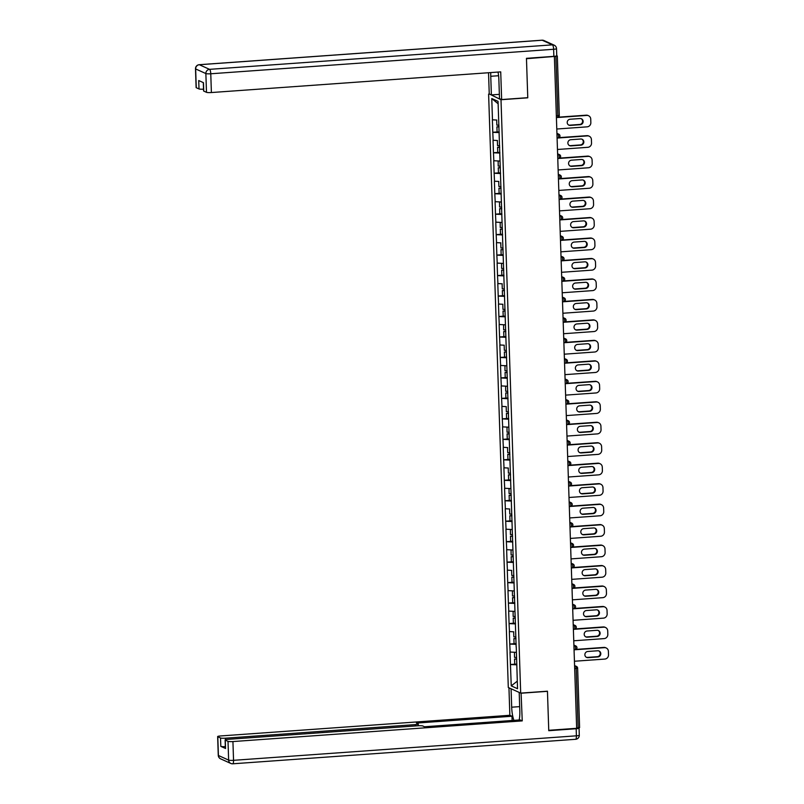 <?xml version="1.0" encoding="UTF-8"?>
<svg xmlns="http://www.w3.org/2000/svg" width="804" height="804" viewBox="0 0 804 804"><rect width="100%" height="100%" fill="white"/><g stroke="black" fill="none" stroke-linecap="round" stroke-linejoin="round"><path stroke-width="1.21" d="M488.611 94.128L508.299 687.51L520.69 693.108L501.003 99.726L489.495 94.068M517.284 681.169L511.254 685.872L517.535 688.716L516.258 646.888M511.254 685.872L510.439 664.496L515.414 664.144M516.329 652.356L510.017 652.034L510.439 664.496M510.128 652.084L509.756 644.034L514.731 643.672M513.776 631.803L509.344 631.562L509.756 644.034M509.455 631.612L509.073 623.562L514.057 623.2M514.972 611.412L508.661 611.09L509.073 623.562M508.771 611.14L508.399 603.09L513.374 602.739M514.289 590.95L507.987 590.618L508.399 603.09M508.088 590.669L507.716 582.619L512.691 582.267M511.746 570.398L507.304 570.157L507.716 582.619M507.414 570.207L507.043 562.147L512.017 561.795M512.932 550.006L506.631 549.685L507.043 562.147M506.731 549.735L506.359 541.675L511.334 541.323M512.259 529.534L505.947 529.213L506.359 541.675M506.058 529.263L505.686 521.203L510.661 520.851M509.706 508.982L505.264 508.741L505.686 521.203M505.374 508.791L505.002 500.741L509.977 500.379M510.892 488.591L504.59 488.269L505.002 500.741M504.701 488.319L504.319 480.269L509.304 479.908M508.349 468.039L503.907 467.797L504.319 480.269M504.018 467.848L503.646 459.798L508.62 459.436M507.666 447.567L503.234 447.325L503.646 459.798M503.334 447.376L502.962 439.326L507.937 438.974M508.862 427.185L502.55 426.864L502.962 439.326M502.661 426.904L502.289 418.854L507.264 418.502M506.309 406.633L501.877 406.392L502.289 418.854M501.977 406.442L501.606 398.382L506.58 398.03M507.505 386.242L501.193 385.92L501.606 398.382M501.304 385.97L500.932 377.91L505.907 377.558M506.821 365.77L500.51 365.448L500.932 377.91M500.621 365.498L500.249 357.448L505.224 357.087M504.269 345.217L499.837 344.976L500.249 357.448M499.947 345.027L499.565 336.976L504.55 336.615M505.465 324.826L499.153 324.504L499.565 336.976M499.264 324.555L498.892 316.505L503.867 316.143M502.912 304.274L498.48 304.033L498.892 316.505M498.58 304.083L498.209 296.033L503.183 295.681M502.239 283.802L497.797 283.571L498.209 296.033M497.907 283.611L497.535 275.561L502.51 275.209M503.425 263.421L497.123 263.099L497.535 275.561M497.224 263.149L496.852 255.089L501.827 254.737M500.882 242.868L496.44 242.627L496.852 255.089M496.55 242.677L496.179 234.617L501.153 234.265M502.068 222.477L495.756 222.155L496.179 234.617M495.867 222.205L495.495 214.155L500.47 213.794M501.394 202.005L495.083 201.683L495.495 214.155M495.194 201.734L494.812 193.684L499.797 193.322M498.842 181.453L494.4 181.212L494.812 193.684M494.51 181.262L494.138 173.212L499.113 172.85M500.028 161.061L493.726 160.74L494.138 173.212M493.837 160.79L493.455 152.74L498.44 152.388M497.485 140.509L493.043 140.278L493.455 152.74M493.153 140.318L492.782 132.268L497.756 131.916M496.802 120.047L492.37 119.806L492.782 132.268M492.47 119.856L491.767 98.53L498.048 101.364L516.148 646.918M516.168 644.356L509.867 644.074M515.495 623.884L509.183 623.613M514.811 603.412L508.51 603.141M514.138 582.95L507.826 582.669M513.454 562.478L507.143 562.197M512.771 542.007L506.47 541.725M512.098 521.535L505.786 521.253M511.414 501.063L505.113 500.781M510.741 480.591L504.43 480.32M510.058 460.119L503.756 459.848M509.384 439.657L503.073 439.376M508.701 419.185L502.389 418.904M508.017 398.714L501.716 398.432M507.344 378.242L501.033 377.96M506.661 357.77L500.359 357.489M505.987 337.298L499.676 337.027M505.304 316.826L499.003 316.555M504.631 296.364L498.319 296.083M503.947 275.893L497.646 275.611M503.264 255.421L496.962 255.139M502.59 234.949L496.279 234.667M501.907 214.477L495.606 214.196M501.234 194.005L494.922 193.734M500.55 173.533L494.249 173.262M499.877 153.061L493.566 152.79M499.194 132.6L492.892 132.318M556.348 115.876L557.855 115.776L555.886 56.33L557.323 56.019L556.75 55.717A3.98 0.543 178.1 0 1 553.866 56.36L526.459 58.32L527.766 97.686L501.636 99.555L499.505 98.59L498.882 79.958A14.914 3.96 -94.1 0 0 498.048 72.058M555.886 56.33L526.469 58.712L527.766 97.817L501.003 99.726M498.128 103.776L491.767 98.53M520.69 693.108L547.454 691.199L548.75 730.303L576.659 728.303L554.388 56.722M579.533 727.54L576.649 728.022M516.851 664.828L510.54 664.546M588.548 115.736A3.98 3.799 114.3 0 0 586.779 115.424L586.237 115.183A3.98 3.799 -65.7 0 1 588.005 115.495L588.548 115.736A3.98 3.799 114.3 0 1 590.739 119.092L590.85 122.63A3.98 3.799 114.3 0 1 587.161 126.841L556.78 129.012M586.779 115.424L557.453 117.515A1.99 0.533 85.9 0 1 557.373 117.495L556.398 117.565M570.106 119.243A3.115 2.975 114.3 0 0 568.93 125.173A3.115 2.975 114.3 0 0 570.307 125.414L580.257 124.7A3.115 2.975 114.3 0 0 581.433 118.781A3.115 2.975 114.3 0 0 580.046 118.54L570.106 119.243M586.237 115.183L558.438 117.163M568.659 125.032A3.115 2.975 114.3 0 0 569.765 125.173L579.714 124.459A3.115 2.975 114.3 0 0 581.151 118.67M496.691 120.077L496.852 125.133L498.952 125.213M499.173 131.967L497.083 131.886L496.912 126.831L498.993 126.61M499.003 126.911L496.912 126.831M589.231 136.208A3.98 3.799 114.3 0 0 587.463 135.896L586.92 135.655A3.98 3.799 -65.7 0 1 588.689 135.966L589.231 136.208A3.98 3.799 114.3 0 1 591.412 139.554L591.533 143.102A3.98 3.799 114.3 0 1 587.835 147.313L557.463 149.484M587.463 135.896L557.082 138.067M570.79 139.715A3.115 2.975 114.3 0 0 569.604 145.645A3.115 2.975 114.3 0 0 570.991 145.886L580.93 145.172A3.115 2.975 114.3 0 0 582.116 139.253A3.115 2.975 114.3 0 0 580.729 139.012L570.79 139.715M586.92 135.655L559.112 137.635M569.343 145.504A3.115 2.975 114.3 0 0 570.448 145.645L580.387 144.931A3.115 2.975 114.3 0 0 581.835 139.142M497.364 140.549L497.535 145.604L499.626 145.675M499.857 152.438L497.756 152.358L497.586 147.303L499.676 147.082M499.686 147.383L497.586 147.303M589.905 156.679A3.98 3.799 114.3 0 0 588.136 156.368L587.593 156.117A3.98 3.799 -65.7 0 1 589.362 156.438L589.905 156.679A3.98 3.799 114.3 0 1 592.096 160.026L592.206 163.574A3.98 3.799 114.3 0 1 588.518 167.785L558.137 169.956M588.136 156.368L558.81 158.448A1.99 0.533 85.9 0 1 558.74 158.438L557.765 158.509M571.463 160.187A3.115 2.975 114.3 0 0 570.287 166.106A3.115 2.975 114.3 0 0 571.674 166.358L581.614 165.644A3.115 2.975 114.3 0 0 582.789 159.725A3.115 2.975 114.3 0 0 581.403 159.473L571.463 160.187M587.593 156.117L559.795 158.107M570.016 165.976A3.115 2.975 114.3 0 0 571.131 166.106L581.071 165.403A3.115 2.975 114.3 0 0 582.518 159.614M498.158 160.981L498.209 166.066L500.309 166.147M500.028 161.091L498.048 161.021M500.53 172.91L498.44 172.83L498.269 167.775L500.349 167.544M500.359 167.855L498.269 167.775M590.588 177.151A3.98 3.799 114.3 0 0 588.819 176.84L588.277 176.589A3.98 3.799 -65.7 0 1 590.046 176.9L590.588 177.151A3.98 3.799 114.3 0 1 592.769 180.498L592.89 184.046A3.98 3.799 114.3 0 1 589.191 188.257L558.82 190.427M588.819 176.84L559.494 178.92A1.99 0.533 85.9 0 1 559.413 178.91L558.438 178.98M572.146 180.659A3.115 2.975 114.3 0 0 570.961 186.578A3.115 2.975 114.3 0 0 572.347 186.829L582.287 186.116A3.115 2.975 114.3 0 0 583.473 180.196A3.115 2.975 114.3 0 0 582.086 179.945L572.146 180.659M588.277 176.589L560.468 178.578M570.699 186.448A3.115 2.975 114.3 0 0 571.805 186.578L581.744 185.875A3.115 2.975 114.3 0 0 583.191 180.086M498.721 181.493L498.892 186.538L500.982 186.618M501.214 193.382L499.113 193.302L498.952 188.247L501.033 188.015M501.043 188.327L498.952 188.247M591.262 197.623A3.98 3.799 114.3 0 0 589.493 197.312L588.95 197.06A3.98 3.799 -65.7 0 1 590.719 197.372L591.262 197.623A3.98 3.799 114.3 0 1 593.452 200.97L593.573 204.517A3.98 3.799 114.3 0 1 589.875 208.728L559.504 210.889M589.493 197.312L559.122 199.482M572.82 201.131A3.115 2.975 114.3 0 0 571.644 207.05A3.115 2.975 114.3 0 0 573.031 207.301L582.97 206.588A3.115 2.975 114.3 0 0 584.146 200.668A3.115 2.975 114.3 0 0 582.769 200.417L572.82 201.131M588.95 197.06L561.152 199.05M571.383 206.919A3.115 2.975 114.3 0 0 572.488 207.05L582.428 206.337A3.115 2.975 114.3 0 0 583.875 200.558M499.515 201.925L499.575 207.01L501.666 207.09M501.394 202.035L499.405 201.955M501.887 213.844L499.797 213.774L499.626 208.718L501.716 208.487M501.726 208.799L499.626 208.718M591.945 218.095A3.98 3.799 114.3 0 0 590.176 217.773L589.634 217.532A3.98 3.799 -65.7 0 1 591.402 217.844L591.945 218.095A3.98 3.799 114.3 0 1 594.126 221.442L594.246 224.979A3.98 3.799 114.3 0 1 590.558 229.19L560.177 231.361M590.176 217.773L560.85 219.864A1.99 0.533 85.9 0 1 560.77 219.844L559.795 219.914M573.503 221.602A3.115 2.975 114.3 0 0 572.317 227.522A3.115 2.975 114.3 0 0 573.704 227.763L583.644 227.06A3.115 2.975 114.3 0 0 584.83 221.13A3.115 2.975 114.3 0 0 583.443 220.889L573.503 221.602M589.634 217.532L561.825 219.522M572.056 227.381A3.115 2.975 114.3 0 0 573.162 227.522L583.111 226.808A3.115 2.975 114.3 0 0 584.548 221.03M500.199 222.396L500.249 227.482L502.339 227.562M502.068 222.507L500.078 222.427M502.57 234.316L500.47 234.235L500.309 229.19L502.389 228.959M502.399 229.271L500.309 229.19M499.364 94.349L491.375 94.912L489.244 93.957L488.541 72.732M491.375 94.912L490.762 76.279A14.914 3.96 -94.1 0 1 490.772 72.581M501.636 99.555L500.721 71.868L211.392 92.54A3.98 0.543 178.1 0 1 206.487 92.319L203.744 91.083A3.98 0.543 178.1 0 1 203.593 90.942L203.311 82.621M203.533 89.184A3.98 0.543 178.1 0 1 199.01 88.942L196.266 87.706A3.98 0.543 178.1 0 1 196.116 87.566L195.493 68.802A3.98 0.543 -1.9 0 0 195.643 68.943L196.266 87.706M203.744 91.083L203.462 82.681L198.729 80.551L199.01 88.942M521.082 693.078L522.248 720.886L232.929 741.559L233.542 760.323L576.398 735.821L576.166 728.736L548.76 730.695L547.454 691.329L521.334 693.199M519.203 692.445L519.816 710.867A14.914 3.96 -94.1 0 1 519.163 719.992M519.675 706.626L511.686 707.198A14.914 3.96 -94.1 0 0 513.937 720.364M511.686 707.198L511.083 688.767M508.952 687.802L509.857 715.289L511.987 716.243L416.402 723.077L418.1 723.851A3.98 0.543 -1.9 0 1 418.251 723.992A3.98 0.543 -1.9 0 1 415.356 724.605L225.452 738.183L225.502 739.71M512.128 720.495L511.987 716.243M509.857 715.289L220.537 735.961A3.98 0.543 -1.9 0 0 217.643 736.585A3.98 0.543 -1.9 0 0 217.794 736.725L218.417 755.489L228.637 760.112L228.014 741.338L225.271 740.102A3.98 0.543 -1.9 0 1 225.12 739.961A3.98 0.543 -1.9 0 1 228.014 739.338L417.919 725.771A3.98 0.543 -1.9 0 1 422.824 725.982L424.522 726.756L520.118 719.922L522.248 720.886M217.794 736.725L220.537 737.961A3.98 0.543 -1.9 0 0 225.452 738.183M578.669 727.871L578.91 727.972A3.98 0.543 -1.9 0 1 579.061 728.112L579.292 735.198A3.98 0.543 178.1 0 1 576.398 735.821A3.98 1.055 85.9 0 1 575.604 739.298A3.98 1.055 85.9 0 1 575.453 739.268M225.341 746.604A3.98 0.543 178.1 0 1 220.819 746.363L225.552 748.504A3.98 0.543 178.1 0 1 225.401 748.363L225.12 739.961M228.014 741.338A3.98 0.543 -1.9 0 0 232.929 741.559M576.166 728.736A3.98 0.543 -1.9 0 0 579.061 728.112M592.618 238.557A3.98 3.799 114.3 0 0 590.85 238.245L590.317 238.004A3.98 3.799 -65.7 0 1 592.086 238.316L592.618 238.557A3.98 3.799 114.3 0 1 594.809 241.914L594.93 245.451A3.98 3.799 114.3 0 1 591.231 249.662L560.86 251.833M590.85 238.245L561.524 240.336A1.99 0.533 85.9 0 1 561.453 240.316L560.478 240.386M574.177 242.074A3.115 2.975 114.3 0 0 573.001 247.994A3.115 2.975 114.3 0 0 574.388 248.235L584.327 247.531A3.115 2.975 114.3 0 0 585.503 241.602A3.115 2.975 114.3 0 0 584.126 241.361L574.177 242.074M590.317 238.004L562.509 239.994M572.739 247.853A3.115 2.975 114.3 0 0 573.845 247.994L583.784 247.28A3.115 2.975 114.3 0 0 585.232 241.501M500.761 242.898L500.932 247.954L503.023 248.034M503.244 254.788L501.153 254.707L500.982 249.662L503.073 249.431M503.083 249.732L500.982 249.662M593.302 259.029A3.98 3.799 114.3 0 0 591.533 258.717L590.99 258.476A3.98 3.799 -65.7 0 1 592.759 258.787L593.302 259.029A3.98 3.799 114.3 0 1 595.493 262.385L595.603 265.923A3.98 3.799 114.3 0 1 591.915 270.134L561.534 272.305M591.533 258.717L562.207 260.808A1.99 0.533 85.9 0 1 562.127 260.787L561.152 260.858M574.86 262.536A3.115 2.975 114.3 0 0 573.684 268.466A3.115 2.975 114.3 0 0 575.061 268.707L585.01 267.993A3.115 2.975 114.3 0 0 586.186 262.074A3.115 2.975 114.3 0 0 584.799 261.833L574.86 262.536M590.99 258.476L563.192 260.456M573.413 268.325A3.115 2.975 114.3 0 0 574.518 268.466L584.468 267.752A3.115 2.975 114.3 0 0 585.905 261.963M501.555 263.34L501.606 268.425L503.706 268.506M503.425 263.451L501.445 263.37M503.927 275.259L501.837 275.179L501.666 270.124L503.746 269.903M503.756 270.204L501.666 270.124M593.985 279.501A3.98 3.799 114.3 0 0 592.216 279.189L591.674 278.948A3.98 3.799 -65.7 0 1 593.442 279.259L593.985 279.501A3.98 3.799 114.3 0 1 596.166 282.857L596.287 286.395A3.98 3.799 114.3 0 1 592.588 290.606L562.217 292.777M592.216 279.189L562.89 281.269A1.99 0.533 85.9 0 1 562.81 281.259L561.835 281.33M575.543 283.008A3.115 2.975 114.3 0 0 574.357 288.937A3.115 2.975 114.3 0 0 575.744 289.179L585.684 288.465A3.115 2.975 114.3 0 0 586.87 282.546A3.115 2.975 114.3 0 0 585.483 282.304L575.543 283.008M591.674 278.948L563.865 280.928M574.096 288.797A3.115 2.975 114.3 0 0 575.202 288.937L585.141 288.224A3.115 2.975 114.3 0 0 586.588 282.435M502.118 283.842L502.289 288.897L504.379 288.968M504.61 295.731L502.51 295.651L502.339 290.596L504.43 290.375M504.44 290.676L502.339 290.596M594.659 299.972A3.98 3.799 114.3 0 0 592.89 299.661L592.347 299.42A3.98 3.799 -65.7 0 1 594.116 299.731L594.659 299.972A3.98 3.799 114.3 0 1 596.849 303.319L596.96 306.867A3.98 3.799 114.3 0 1 593.272 311.078L562.89 313.248M592.89 299.661L562.519 301.832M576.217 303.48A3.115 2.975 114.3 0 0 575.041 309.399A3.115 2.975 114.3 0 0 576.428 309.651L586.367 308.937A3.115 2.975 114.3 0 0 587.543 303.018A3.115 2.975 114.3 0 0 586.156 302.766L576.217 303.48M592.347 299.42L564.549 301.399M574.77 309.269A3.115 2.975 114.3 0 0 575.885 309.399L585.825 308.696A3.115 2.975 114.3 0 0 587.272 302.907M502.801 304.314L502.962 309.359L505.063 309.439M505.284 316.203L503.193 316.123L503.023 311.068L505.103 310.846M505.113 311.148L503.023 311.068M595.342 320.444A3.98 3.799 114.3 0 0 593.573 320.133L593.03 319.881A3.98 3.799 -65.7 0 1 594.799 320.203L595.342 320.444A3.98 3.799 114.3 0 1 597.523 323.791L597.643 327.339A3.98 3.799 114.3 0 1 593.945 331.549L563.574 333.72M593.573 320.133L564.247 322.213A1.99 0.533 85.9 0 1 564.167 322.203L563.192 322.273M576.9 323.952A3.115 2.975 114.3 0 0 575.714 329.871A3.115 2.975 114.3 0 0 577.101 330.122L587.041 329.409A3.115 2.975 114.3 0 0 588.226 323.489A3.115 2.975 114.3 0 0 586.84 323.238L576.9 323.952M593.03 319.881L565.222 321.871M575.453 329.74A3.115 2.975 114.3 0 0 576.558 329.871L586.498 329.168A3.115 2.975 114.3 0 0 587.945 323.379M503.595 324.746L503.646 329.831L505.736 329.911M505.465 324.856L503.475 324.786M505.967 336.675L503.867 336.595L503.706 331.539L505.786 331.308M505.796 331.62L503.706 331.539M596.015 340.916A3.98 3.799 114.3 0 0 594.246 340.605L593.704 340.353A3.98 3.799 -65.7 0 1 595.473 340.665L596.015 340.916A3.98 3.799 114.3 0 1 598.206 344.263L598.317 347.81A3.98 3.799 114.3 0 1 594.628 352.021L564.247 354.192M594.246 340.605L564.921 342.685A1.99 0.533 85.9 0 1 564.85 342.675L563.875 342.735M577.573 344.424A3.115 2.975 114.3 0 0 576.398 350.343A3.115 2.975 114.3 0 0 577.785 350.594L587.724 349.881A3.115 2.975 114.3 0 0 588.9 343.961A3.115 2.975 114.3 0 0 587.523 343.71L577.573 344.424M593.704 340.353L565.905 342.343M576.136 350.212A3.115 2.975 114.3 0 0 577.242 350.343L587.181 349.639A3.115 2.975 114.3 0 0 588.629 343.851M504.158 345.258L504.329 350.303L506.419 350.383M506.641 357.137L504.55 357.066L504.379 352.011L506.47 351.78M506.48 352.092L504.379 352.011M596.699 361.388A3.98 3.799 114.3 0 0 594.93 361.066L594.387 360.825A3.98 3.799 -65.7 0 1 596.156 361.137L596.699 361.388A3.98 3.799 114.3 0 1 598.879 364.735L599 368.282A3.98 3.799 114.3 0 1 595.312 372.483L564.931 374.654M594.93 361.066L564.549 363.237M578.257 364.895A3.115 2.975 114.3 0 0 577.071 370.815A3.115 2.975 114.3 0 0 578.458 371.056L588.397 370.353A3.115 2.975 114.3 0 0 589.583 364.423A3.115 2.975 114.3 0 0 588.196 364.182L578.257 364.895M594.387 360.825L566.579 362.815M576.81 370.674A3.115 2.975 114.3 0 0 577.915 370.815L587.865 370.101A3.115 2.975 114.3 0 0 589.302 364.323M504.952 365.689L505.002 370.775L507.093 370.855M506.821 365.8L504.832 365.719M507.324 377.609L505.224 377.528L505.063 372.483L507.143 372.252M507.153 372.564L505.063 372.483M597.372 381.85A3.98 3.799 114.3 0 0 595.603 381.538L595.071 381.297A3.98 3.799 -65.7 0 1 596.839 381.609L597.372 381.85A3.98 3.799 114.3 0 1 599.563 385.206L599.683 388.744A3.98 3.799 114.3 0 1 595.985 392.955L565.614 395.126M595.603 381.538L566.277 383.629A1.99 0.533 85.9 0 1 566.207 383.608L565.232 383.679M578.93 385.367A3.115 2.975 114.3 0 0 577.754 391.287A3.115 2.975 114.3 0 0 579.141 391.528L589.081 390.824A3.115 2.975 114.3 0 0 590.257 384.895A3.115 2.975 114.3 0 0 588.88 384.654L578.93 385.367M595.071 381.297L567.262 383.287M577.493 391.146A3.115 2.975 114.3 0 0 578.599 391.287L588.538 390.573A3.115 2.975 114.3 0 0 589.985 384.794M505.636 386.161L505.686 391.246L507.776 391.327M507.505 386.272L505.515 386.191M507.997 398.08L505.907 398L505.736 392.955L507.826 392.724M507.837 393.035L505.736 392.955M598.055 402.322A3.98 3.799 114.3 0 0 596.287 402.01L595.744 401.769A3.98 3.799 -65.7 0 1 597.513 402.08L598.055 402.322A3.98 3.799 114.3 0 1 600.246 405.678L600.357 409.216A3.98 3.799 114.3 0 1 596.668 413.427L566.287 415.598M596.287 402.01L566.961 404.1A1.99 0.533 85.9 0 1 566.88 404.08L565.905 404.151M579.614 405.829A3.115 2.975 114.3 0 0 578.438 411.759A3.115 2.975 114.3 0 0 579.815 412L589.764 411.286A3.115 2.975 114.3 0 0 590.94 405.367A3.115 2.975 114.3 0 0 589.553 405.126L579.614 405.829M595.744 401.769L567.946 403.759M578.166 411.618A3.115 2.975 114.3 0 0 579.272 411.759L589.221 411.045A3.115 2.975 114.3 0 0 590.659 405.256M506.198 406.663L506.359 411.718L508.46 411.799M508.681 418.552L506.59 418.472L506.419 413.427L508.5 413.196M508.51 413.497L506.419 413.427M598.739 422.793A3.98 3.799 114.3 0 0 596.97 422.482L596.427 422.241A3.98 3.799 -65.7 0 1 598.196 422.552L598.739 422.793A3.98 3.799 114.3 0 1 600.92 426.15L601.04 429.688A3.98 3.799 114.3 0 1 597.342 433.899L566.971 436.069M596.97 422.482L567.644 424.562A1.99 0.533 85.9 0 1 567.564 424.552L566.589 424.623M580.297 426.301A3.115 2.975 114.3 0 0 579.111 432.23A3.115 2.975 114.3 0 0 580.498 432.472L590.437 431.758A3.115 2.975 114.3 0 0 591.623 425.839A3.115 2.975 114.3 0 0 590.236 425.597L580.297 426.301M596.427 422.241L568.619 424.221M578.85 432.09A3.115 2.975 114.3 0 0 579.955 432.23L589.895 431.517A3.115 2.975 114.3 0 0 591.342 425.728M506.992 427.095L507.043 432.19L509.133 432.261M508.862 427.205L506.872 427.135M509.354 439.024L507.264 438.944L507.093 433.889L509.183 433.668M509.193 433.969L507.093 433.889M599.412 443.265A3.98 3.799 114.3 0 0 597.643 442.954L597.101 442.713A3.98 3.799 -65.7 0 1 598.869 443.024L599.412 443.265A3.98 3.799 114.3 0 1 601.603 446.612L601.714 450.16A3.98 3.799 114.3 0 1 598.025 454.371L567.644 456.541M597.643 442.954L568.317 445.034A1.99 0.533 85.9 0 1 568.247 445.024L567.272 445.094M580.97 446.773A3.115 2.975 114.3 0 0 579.795 452.692A3.115 2.975 114.3 0 0 581.181 452.943L591.121 452.23A3.115 2.975 114.3 0 0 592.297 446.31A3.115 2.975 114.3 0 0 590.91 446.069L580.97 446.773M597.101 442.713L569.302 444.692M579.523 452.562A3.115 2.975 114.3 0 0 580.639 452.702L590.578 451.989A3.115 2.975 114.3 0 0 592.025 446.2M507.555 447.607L507.716 452.662L509.816 452.732M510.037 459.496L507.947 459.416L507.776 454.361L509.857 454.139M509.867 454.441L507.776 454.361M600.096 463.737A3.98 3.799 114.3 0 0 598.327 463.426L597.784 463.174A3.98 3.799 -65.7 0 1 599.553 463.496L600.096 463.737A3.98 3.799 114.3 0 1 602.276 467.084L602.397 470.631A3.98 3.799 114.3 0 1 598.699 474.842L568.327 477.013M598.327 463.426L567.946 465.596M581.654 467.245A3.115 2.975 114.3 0 0 580.468 473.164A3.115 2.975 114.3 0 0 581.855 473.415L591.794 472.702A3.115 2.975 114.3 0 0 592.98 466.782A3.115 2.975 114.3 0 0 591.593 466.531L581.654 467.245M597.784 463.174L569.976 465.164M580.207 473.033A3.115 2.975 114.3 0 0 581.312 473.164L591.252 472.461A3.115 2.975 114.3 0 0 592.699 466.672M508.228 468.079L508.399 473.124L510.49 473.204M510.721 479.968L508.62 479.887L508.46 474.832L510.54 474.601M510.55 474.913L508.46 474.832M600.769 484.209A3.98 3.799 114.3 0 0 599 483.897L598.457 483.646A3.98 3.799 -65.7 0 1 600.226 483.958L600.769 484.209A3.98 3.799 114.3 0 1 602.96 487.556L603.07 491.103A3.98 3.799 114.3 0 1 599.382 495.314L569.001 497.485M599 483.897L569.674 485.978A1.99 0.533 85.9 0 1 569.604 485.968L568.629 486.028M582.327 487.716A3.115 2.975 114.3 0 0 581.151 493.636A3.115 2.975 114.3 0 0 582.538 493.887L592.478 493.174A3.115 2.975 114.3 0 0 593.654 487.254A3.115 2.975 114.3 0 0 592.277 487.003L582.327 487.716M598.457 483.646L570.659 485.636M580.89 493.505A3.115 2.975 114.3 0 0 581.995 493.636L591.935 492.932A3.115 2.975 114.3 0 0 593.382 487.144M509.022 488.51L509.083 493.596L511.173 493.676M510.902 488.621L508.912 488.551M511.394 500.44L509.304 500.359L509.133 495.304L511.223 495.073M511.233 495.385L509.133 495.304M601.452 504.681A3.98 3.799 114.3 0 0 599.683 504.359L599.141 504.118A3.98 3.799 -65.7 0 1 600.91 504.43L601.452 504.681A3.98 3.799 114.3 0 1 603.633 508.027L603.754 511.575A3.98 3.799 114.3 0 1 600.065 515.776L569.684 517.947M599.683 504.359L570.358 506.45A1.99 0.533 85.9 0 1 570.277 506.43L569.302 506.5M583.011 508.188A3.115 2.975 114.3 0 0 581.825 514.108A3.115 2.975 114.3 0 0 583.212 514.349L593.151 513.645A3.115 2.975 114.3 0 0 594.337 507.726A3.115 2.975 114.3 0 0 592.95 507.475L583.011 508.188M599.141 504.118L571.332 506.108M581.563 513.967A3.115 2.975 114.3 0 0 582.669 514.108L592.618 513.394A3.115 2.975 114.3 0 0 594.055 507.615M509.585 509.012L509.756 514.068L511.846 514.148M512.078 520.902L509.977 520.831L509.816 515.776L511.897 515.545M511.907 515.856L509.816 515.776M602.126 525.153A3.98 3.799 114.3 0 0 600.357 524.831L599.824 524.59A3.98 3.799 -65.7 0 1 601.593 524.901L602.126 525.153A3.98 3.799 114.3 0 1 604.317 528.499L604.437 532.037A3.98 3.799 114.3 0 1 600.739 536.248L570.368 538.419M600.357 524.831L569.986 527.002M583.684 528.66A3.115 2.975 114.3 0 0 582.508 534.58A3.115 2.975 114.3 0 0 583.895 534.821L593.834 534.117A3.115 2.975 114.3 0 0 595.01 528.188A3.115 2.975 114.3 0 0 593.633 527.947L583.684 528.66M599.824 524.59L572.016 526.58M582.247 534.439A3.115 2.975 114.3 0 0 583.352 534.58L593.292 533.866A3.115 2.975 114.3 0 0 594.739 528.087M510.389 529.454L510.439 534.539L512.53 534.62M512.259 529.565L510.269 529.484M512.751 541.373L510.661 541.293L510.49 536.248L512.58 536.017M512.59 536.328L510.49 536.248M602.809 545.614A3.98 3.799 114.3 0 0 601.04 545.303L600.498 545.062A3.98 3.799 -65.7 0 1 602.266 545.373L602.809 545.614A3.98 3.799 114.3 0 1 604.99 548.971L605.111 552.509A3.98 3.799 114.3 0 1 601.422 556.72L571.041 558.891M601.04 545.303L570.669 547.474M584.367 549.132A3.115 2.975 114.3 0 0 583.191 555.051A3.115 2.975 114.3 0 0 584.568 555.293L594.518 554.589A3.115 2.975 114.3 0 0 595.694 548.66A3.115 2.975 114.3 0 0 594.307 548.418L584.367 549.132M600.498 545.062L572.699 547.052M582.92 554.911A3.115 2.975 114.3 0 0 584.026 555.051L593.975 554.338A3.115 2.975 114.3 0 0 595.412 548.549M511.063 549.926L511.113 555.011L513.213 555.092M512.932 550.036L510.952 549.956M513.434 561.845L511.344 561.765L511.173 556.72L513.253 556.489M513.264 556.79L511.173 556.72M603.492 566.086A3.98 3.799 114.3 0 0 601.724 565.775L601.181 565.534A3.98 3.799 -65.7 0 1 602.95 565.845L603.492 566.086A3.98 3.799 114.3 0 1 605.673 569.443L605.794 572.981A3.98 3.799 114.3 0 1 602.096 577.192L571.724 579.362M601.724 565.775L572.398 567.855A1.99 0.533 85.9 0 1 572.317 567.845L571.342 567.915M585.051 569.594A3.115 2.975 114.3 0 0 583.865 575.523A3.115 2.975 114.3 0 0 585.252 575.764L595.191 575.051A3.115 2.975 114.3 0 0 596.377 569.131A3.115 2.975 114.3 0 0 594.99 568.89L585.051 569.594M601.181 565.534L573.373 567.513M583.603 575.383A3.115 2.975 114.3 0 0 584.709 575.523L594.648 574.81A3.115 2.975 114.3 0 0 596.096 569.021M511.625 570.428L511.796 575.483L513.887 575.563M514.108 582.317L512.017 582.237L511.846 577.182L513.937 576.96M513.947 577.262L511.846 577.182M604.166 586.558A3.98 3.799 114.3 0 0 602.397 586.247L601.854 586.005A3.98 3.799 -65.7 0 1 603.623 586.317L604.166 586.558A3.98 3.799 114.3 0 1 606.357 589.905L606.467 593.452A3.98 3.799 114.3 0 1 602.779 597.663L572.398 599.834M602.397 586.247L573.071 588.327A1.99 0.533 85.9 0 1 573.001 588.317L572.026 588.387M585.724 590.066A3.115 2.975 114.3 0 0 584.548 595.995A3.115 2.975 114.3 0 0 585.935 596.236L595.875 595.523A3.115 2.975 114.3 0 0 597.05 589.603A3.115 2.975 114.3 0 0 595.663 589.362L585.724 590.066M601.854 586.005L574.056 587.985M584.277 595.854A3.115 2.975 114.3 0 0 585.392 595.995L595.332 595.282A3.115 2.975 114.3 0 0 596.779 589.493M512.419 590.86L512.47 595.955L514.57 596.025M514.289 590.97L512.309 590.9M514.791 602.789L512.701 602.709L512.53 597.653L514.61 597.432M514.62 597.734L512.53 597.653M604.849 607.03A3.98 3.799 114.3 0 0 603.08 606.718L602.538 606.467A3.98 3.799 -65.7 0 1 604.306 606.789L604.849 607.03A3.98 3.799 114.3 0 1 607.03 610.377L607.151 613.924A3.98 3.799 114.3 0 1 603.452 618.135L573.081 620.306M603.08 606.718L573.754 608.799A1.99 0.533 85.9 0 1 573.674 608.789L572.699 608.859M586.407 610.537A3.115 2.975 114.3 0 0 585.222 616.457A3.115 2.975 114.3 0 0 586.608 616.708L596.548 615.995A3.115 2.975 114.3 0 0 597.734 610.075A3.115 2.975 114.3 0 0 596.347 609.824L586.407 610.537M602.538 606.467L574.729 608.457M584.96 616.326A3.115 2.975 114.3 0 0 586.066 616.457L596.005 615.753A3.115 2.975 114.3 0 0 597.452 609.965M513.103 611.331L513.153 616.417L515.243 616.497M514.972 611.442L512.982 611.372M515.475 623.261L513.374 623.18L513.213 618.125L515.294 617.894M515.304 618.206L513.213 618.125M605.523 627.502A3.98 3.799 114.3 0 0 603.754 627.19L603.211 626.939A3.98 3.799 -65.7 0 1 604.98 627.251L605.523 627.502A3.98 3.799 114.3 0 1 607.713 630.849L607.824 634.396A3.98 3.799 114.3 0 1 604.136 638.607L573.754 640.778M603.754 627.19L573.383 629.361M587.081 631.009A3.115 2.975 114.3 0 0 585.905 636.929A3.115 2.975 114.3 0 0 587.292 637.18L597.231 636.466A3.115 2.975 114.3 0 0 598.407 630.547A3.115 2.975 114.3 0 0 597.02 630.296L587.081 631.009M603.211 626.939L575.413 628.929M585.644 636.798A3.115 2.975 114.3 0 0 586.749 636.929L596.689 636.225A3.115 2.975 114.3 0 0 598.136 630.436M513.666 631.843L513.836 636.889L515.927 636.969M516.148 643.733L514.057 643.652L513.887 638.597L515.977 638.366M515.987 638.677L513.887 638.597M606.206 647.974A3.98 3.799 114.3 0 0 604.437 647.662L603.894 647.411A3.98 3.799 -65.7 0 1 605.663 647.722L606.206 647.974A3.98 3.799 114.3 0 1 608.387 651.32L608.507 654.868A3.98 3.799 114.3 0 1 604.819 659.069L574.438 661.24M604.437 647.662L575.111 649.743A1.99 0.533 85.9 0 1 575.031 649.722L574.056 649.793M587.764 651.481A3.115 2.975 114.3 0 0 586.578 657.401A3.115 2.975 114.3 0 0 587.965 657.652L597.905 656.938A3.115 2.975 114.3 0 0 599.091 651.019A3.115 2.975 114.3 0 0 597.704 650.768L587.764 651.481M603.894 647.411L576.086 649.401M586.317 657.26A3.115 2.975 114.3 0 0 587.422 657.401L597.372 656.687A3.115 2.975 114.3 0 0 598.809 650.908M514.459 652.275L514.51 657.36L516.6 657.441M516.329 652.386L514.339 652.305M516.831 664.194L514.731 664.124L514.57 659.069L516.65 658.838M516.66 659.149L514.57 659.069M557.323 56.019L559.303 115.464A1.99 1.99 0 0 1 557.453 117.515A1.99 0.533 85.9 0 0 557.855 115.776L559.222 115.394M578.156 727.921L576.187 668.476L574.679 668.586M574.579 665.561L576.468 666.415A1.99 1.899 114.3 0 1 577.563 668.094L576.187 668.476A1.99 0.533 -94.1 0 0 575.584 666.265L574.589 665.812M556.951 134.097L557.926 134.027L556.931 133.585M559.906 135.856A1.99 1.899 114.3 0 0 557.926 134.027A1.99 0.533 -94.1 0 1 558.529 136.238A1.99 0.533 85.9 0 1 558.137 137.976A1.99 0.533 85.9 0 1 558.056 137.966L558.137 137.976A1.99 1.99 0 0 0 558.81 134.188L556.921 133.333M557.634 154.569L558.609 154.499L557.614 154.046M558.308 175.041L559.282 174.97L558.288 174.518M558.991 195.513L559.966 195.442L558.971 194.99M559.664 215.985L560.639 215.914L559.654 215.462M560.348 236.446L561.323 236.386L560.328 235.934M561.021 256.918L561.996 256.848L561.011 256.406M561.705 277.39L562.679 277.32L561.684 276.877M562.388 297.862L563.363 297.792L562.368 297.339M563.061 318.334L564.036 318.263L563.041 317.811M563.745 338.806L564.72 338.735L563.725 338.283M564.418 359.277L565.393 359.207L564.408 358.755M565.101 379.739L566.076 379.679L565.081 379.227M565.775 400.211L566.75 400.141L565.765 399.699M566.458 420.683L567.433 420.613L566.438 420.17M567.142 441.155L568.116 441.084L567.121 440.642M567.815 461.627L568.79 461.556L567.795 461.104M568.498 482.098L569.473 482.028L568.478 481.576M569.172 502.57L570.147 502.5L569.162 502.048M569.855 523.042L570.83 522.972L569.835 522.52M570.528 543.504L571.503 543.434L570.518 542.991M573.483 545.273A1.99 1.899 114.3 0 0 571.503 543.434A1.99 0.533 -94.1 0 1 572.116 545.655A1.99 0.533 85.9 0 1 571.714 547.393A1.99 0.533 85.9 0 1 571.634 547.373L570.659 547.444M571.212 563.976L572.187 563.905L571.192 563.463M571.895 584.448L572.87 584.377L571.875 583.935M572.569 604.92L573.543 604.849L572.548 604.397M573.252 625.391L574.227 625.321L573.232 624.869M573.925 645.863L574.9 645.793L573.915 645.341M574.609 666.335L575.584 666.265A1.99 1.899 114.3 0 1 576.468 666.415A1.99 1.99 0 0 1 577.634 668.164L579.604 727.61M560.579 156.328A1.99 1.899 114.3 0 0 558.609 154.499A1.99 0.533 -94.1 0 1 559.212 156.71A1.99 0.533 85.9 0 1 558.81 158.448A1.99 1.99 0 0 0 559.494 154.659L557.604 153.805M561.262 176.8A1.99 1.899 114.3 0 0 559.282 174.97A1.99 0.533 -94.1 0 1 559.896 177.181A1.99 0.533 85.9 0 1 559.494 178.92A1.99 1.99 0 0 0 560.167 175.121L558.288 174.277M561.936 197.271A1.99 1.899 114.3 0 0 559.966 195.442A1.99 0.533 -94.1 0 1 560.569 197.653A1.99 0.533 85.9 0 1 560.167 199.392A1.99 1.99 0 0 0 560.85 195.593L558.961 194.749M562.619 217.743A1.99 1.899 114.3 0 0 560.639 215.914A1.99 0.533 -94.1 0 1 561.252 218.125A1.99 0.533 85.9 0 1 560.85 219.864A1.99 1.99 0 0 0 561.524 216.065L559.644 215.211M563.302 238.215A1.99 1.899 114.3 0 0 561.323 236.386A1.99 0.533 -94.1 0 1 561.926 238.597A1.99 0.533 85.9 0 1 561.524 240.336A1.99 1.99 0 0 0 562.207 236.537L560.318 235.683M563.976 258.687A1.99 1.899 114.3 0 0 561.996 256.848A1.99 0.533 -94.1 0 1 562.609 259.069A1.99 0.533 85.9 0 1 562.207 260.808A1.99 1.99 0 0 0 562.88 257.009L561.001 256.154M564.659 279.149A1.99 1.899 114.3 0 0 562.679 277.32A1.99 0.533 -94.1 0 1 563.282 279.531A1.99 0.533 85.9 0 1 562.89 281.269A1.99 1.99 0 0 0 563.564 277.481L561.674 276.626M565.333 299.621A1.99 1.899 114.3 0 0 563.363 297.792A1.99 0.533 -94.1 0 1 563.966 300.003A1.99 0.533 85.9 0 1 563.564 301.741A1.99 1.99 0 0 0 564.247 297.952L562.358 297.098M566.016 320.092A1.99 1.899 114.3 0 0 564.036 318.263A1.99 0.533 -94.1 0 1 564.649 320.474A1.99 0.533 85.9 0 1 564.247 322.213A1.99 1.99 0 0 0 564.921 318.424L563.041 317.57M566.689 340.564A1.99 1.899 114.3 0 0 564.72 338.735A1.99 0.533 -94.1 0 1 565.323 340.946A1.99 0.533 85.9 0 1 564.921 342.685A1.99 1.99 0 0 0 565.604 338.886L563.715 338.042M567.373 361.036A1.99 1.899 114.3 0 0 565.393 359.207A1.99 0.533 -94.1 0 1 566.006 361.418A1.99 0.533 85.9 0 1 565.604 363.157A1.99 1.99 0 0 0 566.277 359.358L564.398 358.514M568.056 381.508A1.99 1.899 114.3 0 0 566.076 379.679A1.99 0.533 -94.1 0 1 566.679 381.89A1.99 0.533 85.9 0 1 566.277 383.629A1.99 1.99 0 0 0 566.961 379.83L565.071 378.975M568.729 401.98A1.99 1.899 114.3 0 0 566.75 400.141A1.99 0.533 -94.1 0 1 567.363 402.362A1.99 0.533 85.9 0 1 566.961 404.1A1.99 1.99 0 0 0 567.634 400.302L565.755 399.447M569.413 422.452A1.99 1.899 114.3 0 0 567.433 420.613A1.99 0.533 -94.1 0 1 568.036 422.824A1.99 0.533 85.9 0 1 567.644 424.562A1.99 1.99 0 0 0 568.317 420.773L566.428 419.919M570.086 442.914A1.99 1.899 114.3 0 0 568.116 441.084A1.99 0.533 -94.1 0 1 568.719 443.295A1.99 0.533 85.9 0 1 568.317 445.034A1.99 1.99 0 0 0 569.001 441.245L567.111 440.391M570.77 463.385A1.99 1.899 114.3 0 0 568.79 461.556A1.99 0.533 -94.1 0 1 569.403 463.767A1.99 0.533 85.9 0 1 569.001 465.506A1.99 1.99 0 0 0 569.674 461.717L567.795 460.863M571.443 483.857A1.99 1.899 114.3 0 0 569.473 482.028A1.99 0.533 -94.1 0 1 570.076 484.239A1.99 0.533 85.9 0 1 569.674 485.978A1.99 1.99 0 0 0 570.358 482.179L568.468 481.335M572.126 504.329A1.99 1.899 114.3 0 0 570.147 502.5A1.99 0.533 -94.1 0 1 570.76 504.711A1.99 0.533 85.9 0 1 570.358 506.45A1.99 1.99 0 0 0 571.031 502.651L569.152 501.807M572.81 524.801A1.99 1.899 114.3 0 0 570.83 522.972A1.99 0.533 -94.1 0 1 571.433 525.183A1.99 0.533 85.9 0 1 571.031 526.921A1.99 1.99 0 0 0 571.714 523.123L569.825 522.268M574.167 565.745A1.99 1.899 114.3 0 0 572.187 563.905A1.99 0.533 -94.1 0 1 572.79 566.127A1.99 0.533 85.9 0 1 572.398 567.855A1.99 1.99 0 0 0 573.071 564.066L571.182 563.212M574.84 586.206A1.99 1.899 114.3 0 0 572.87 584.377A1.99 0.533 -94.1 0 1 573.473 586.588A1.99 0.533 85.9 0 1 573.071 588.327A1.99 1.99 0 0 0 573.744 584.538L571.865 583.684M575.523 606.678A1.99 1.899 114.3 0 0 573.543 604.849A1.99 0.533 -94.1 0 1 574.146 607.06A1.99 0.533 85.9 0 1 573.754 608.799A1.99 1.99 0 0 0 574.428 605.01L572.548 604.156M576.197 627.15A1.99 1.899 114.3 0 0 574.227 625.321A1.99 0.533 -94.1 0 1 574.83 627.532A1.99 0.533 85.9 0 1 574.428 629.271A1.99 1.99 0 0 0 575.111 625.472L573.222 624.628M576.88 647.622A1.99 1.899 114.3 0 0 574.9 645.793A1.99 0.533 -94.1 0 1 575.513 648.004A1.99 0.533 85.9 0 1 575.111 649.743A1.99 1.99 0 0 0 575.785 645.944L573.905 645.099M570.307 125.414L569.765 125.173M580.257 124.7L579.714 124.459M570.991 145.886L570.448 145.645M580.93 145.172L580.387 144.931M571.674 166.358L571.131 166.106M581.614 165.644L581.071 165.403M572.347 186.829L571.805 186.578M582.287 186.116L581.744 185.875M573.031 207.301L572.488 207.05M582.97 206.588L582.428 206.337M573.704 227.763L573.162 227.522M583.644 227.06L583.111 226.808M553.866 56.36L553.624 49.275L210.769 73.777A3.98 1.055 85.9 0 0 209.553 69.345L552.408 44.853L542.187 40.23L199.332 64.732L209.553 69.345A3.98 3.799 114.3 0 0 205.864 73.556L195.643 68.943A3.98 3.799 -65.7 0 1 199.332 64.732A3.98 1.055 85.9 0 0 199.181 64.702A3.98 3.98 0 0 0 195.493 68.802M206.487 92.319L205.864 73.556A3.98 0.543 -1.9 0 0 210.769 73.777L211.392 92.54M498.58 75.727L490.762 76.279M199.01 64.762A3.98 1.055 85.9 0 1 199.181 64.702L542.037 40.2A3.98 1.055 85.9 0 1 542.187 40.23A3.98 3.799 114.3 0 1 543.956 40.542A3.98 3.98 0 0 0 542.037 40.2A3.98 1.055 85.9 0 0 541.886 40.25M556.519 48.652A3.98 3.98 0 0 0 554.177 45.165A3.98 3.799 -65.7 0 0 552.408 44.853A3.98 1.055 85.9 0 1 553.624 49.275A3.98 0.543 -1.9 0 0 556.519 48.652L556.75 55.737M225.271 740.102L225.552 748.504M220.819 746.363L220.537 737.961M415.397 725.952L415.356 724.605M218.417 755.489A3.98 0.543 178.1 0 1 218.266 755.348A3.98 3.98 0 0 0 220.608 758.835A3.98 3.799 -65.7 0 1 218.417 755.489M228.637 760.112A3.98 3.799 114.3 0 0 232.597 763.77A3.98 1.055 85.9 0 0 232.748 763.8A3.98 1.055 85.9 0 0 233.542 760.323A3.98 0.543 178.1 0 1 228.637 760.112M574.388 248.235L573.845 247.994M584.327 247.531L583.784 247.28M575.061 268.707L574.518 268.466M585.01 267.993L584.468 267.752M575.744 289.179L575.202 288.937M585.684 288.465L585.141 288.224M576.428 309.651L575.885 309.399M586.367 308.937L585.825 308.696M577.101 330.122L576.558 329.871M587.041 329.409L586.498 329.168M577.785 350.594L577.242 350.343M587.724 349.881L587.181 349.639M578.458 371.056L577.915 370.815M588.397 370.353L587.865 370.101M579.141 391.528L578.599 391.287M589.081 390.824L588.538 390.573M579.815 412L579.272 411.759M589.764 411.286L589.221 411.045M580.498 432.472L579.955 432.23M590.437 431.758L589.895 431.517M581.181 452.943L580.639 452.702M591.121 452.23L590.578 451.989M581.855 473.415L581.312 473.164M591.794 472.702L591.252 472.461M582.538 493.887L581.995 493.636M592.478 493.174L591.935 492.932M583.212 514.349L582.669 514.108M593.151 513.645L592.618 513.394M583.895 534.821L583.352 534.58M593.834 534.117L593.292 533.866M584.568 555.293L584.026 555.051M594.518 554.589L593.975 554.338M585.252 575.764L584.709 575.523M595.191 575.051L594.648 574.81M585.935 596.236L585.392 595.995M595.875 595.523L595.332 595.282M586.608 616.708L586.066 616.457M596.548 615.995L596.005 615.753M587.292 637.18L586.749 636.929M597.231 636.466L596.689 636.225M587.965 657.652L587.422 657.401M597.905 656.938L597.372 656.687M570.508 542.74L572.388 543.594A1.99 1.99 0 0 1 571.714 547.393L570.659 547.464M554.177 45.165L543.956 40.542M217.643 736.585L218.266 755.348M220.608 758.835L230.828 763.458A3.98 3.98 0 0 0 232.748 763.8L575.604 739.298A3.98 3.98 0 0 0 579.292 735.198M418.301 725.741L418.251 723.992"/></g></svg>

